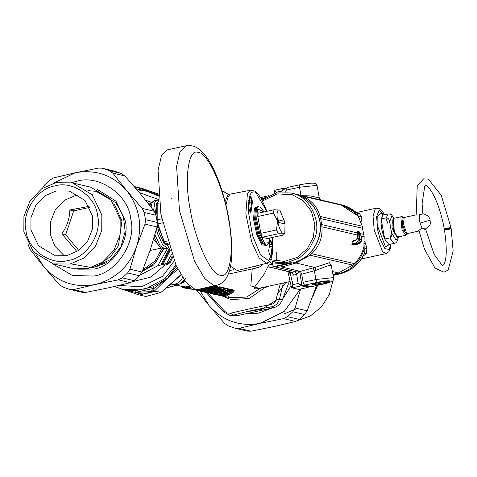 <?xml version="1.0" encoding="UTF-8"?>
<svg xmlns="http://www.w3.org/2000/svg" width="477" height="477" viewBox="0 0 477 477"><rect width="100%" height="100%" fill="white"/><g stroke="black" fill="none" stroke-linecap="round" stroke-linejoin="round"><path stroke-width="0.72" d="M426.271 229.008L426.235 229.055C432.383 223.319 429.831 223.212 430.147 220.01C429.61 217.071 427.332 215.008 423.32 213.821L418.424 214.99L415.795 215.085M419.754 214.602C419.092 216.391 419.194 219.211 420.052 223.063L422.264 228.71L420.893 228.847L418.281 230.844L419.021 231.011M422.264 228.71C426.504 228.805 427.285 228.99 424.613 229.264M426.235 229.055L425.603 229.187M405.784 235.298L401.992 229.831L400.895 217.44L401.706 216.618L394.05 218.287L393.239 219.11L394.336 231.506L397.246 236.717L398.128 236.968L405.784 235.298L407.829 233.45L406.303 232.424L403.429 223.844L404.222 217.476L415.461 215.014M393.352 218.883L392.714 220.01L393.716 231.339L396.381 236.109L397.246 236.717M448.839 229.419C452.244 228.221 451.528 227.917 446.687 228.519C443.282 229.717 443.998 230.021 448.839 229.419M448.982 228.179L445.226 228.859M261.652 199.153L266.094 197.15M262.123 200.012L276.29 192.935L290.94 192.952L295.77 194.121L300.76 195.993L305.405 198.67L309.579 202.075L313.186 206.13L316.132 210.739L318.344 215.777L319.906 221.209C323.454 239.543 310.402 259.518 292.455 262.97L292.556 262.922M363.367 255.851L366.229 253.871L366.926 248.278L365.322 242.829L364.368 241.678M366.926 248.278L364.195 249.232L364.124 245.16M366.58 252.816L364.225 253.913L364.195 249.232C359.783 262.267 351.179 270.447 338.384 273.774L337.805 273.154M361.029 222.199L361.793 218.555L361.25 216.397L359.241 213.297L356.856 213.064M359.598 213.63L356.981 213.243L356.379 212.688M361.25 216.397L358.305 216.147L356.981 213.243L341.383 204.794C347.149 206.177 352.259 208.896 356.713 212.951L356.963 213.219M359.306 218.454L358.305 216.147L340.244 204.532M269.243 261.807L272.784 264.002L272.91 261.557M319.781 221.125C320.747 227.016 320.323 232.836 318.505 238.595C313.872 251.564 305.155 259.685 292.347 262.97L278.586 265.969C276.344 266.5 275.473 266.876 275.974 267.102L295.346 271.651L292.198 272.337L271.562 267.496L273.488 266.655L272.248 264.115L291.393 262.744L281.955 263.221L272.295 261.42M285.347 192.153L284.632 188.63L283.869 188.224L286.594 188.779M274.764 190.234L276.362 192.183L274.239 190.854L274.68 190.228L284.006 188.218L284.602 188.618L284.006 188.218L281.657 191.027L276.362 192.183L276.457 192.899M284.602 188.618L281.657 191.027L281.883 192.148M363.862 254.927L364.225 253.913C358.787 264.562 350.494 271.258 339.338 274.001L338.384 273.774L332.994 274.955M363.879 254.885L363.879 254.891C358.394 264.991 350.249 271.359 339.445 274.001L339.541 273.953M299.675 271.21L301.828 285.186L301.41 285.812L308.202 287.327M308.064 287.375L308.488 286.749L301.804 285.18L301.386 285.806L292.145 287.828L298.846 289.402L308.088 287.381L308.607 286.772L308.518 286.099M308.398 286.069L308.512 286.76M301.798 285.18L298.125 283.475L292.83 284.626L290.654 274.901L288.734 271.258M301.41 285.812L298.125 283.475L296.724 274.4L293.486 275.104L290.654 274.901L290.779 272.236L292.198 272.337L293.486 275.104M297.326 270.662L295.388 271.64L296.724 274.4L298.083 273.166L298.852 271.019M268.605 265.707C267.889 265.385 269.106 264.854 272.248 264.115L272.349 261.372M275.974 267.102L277.346 266.315M298.25 288.996L299.139 289.336M291.536 287.422L292.145 287.828L291.536 287.422L292.145 287.828L292.83 284.626L291.417 287.291L291.918 287.822M290.94 192.952L293.349 193.62C309.722 197.174 321.611 221.453 314.969 237.767L309.275 248.952L299.389 257.991L286.957 262.559L274.71 262.082M268.372 265.677L264.192 274.09L254.36 287.392L254.241 288.776L256.37 288.877M389.828 237.945L393.966 243.33L394.557 243.336L388.85 244.445L384.712 239.066L389.828 237.945C391.599 236.813 392.183 235.107 391.569 232.818L389.614 221.829C389.393 219.456 388.272 218.114 386.239 217.816L381.123 218.931L383.037 215.103L388.153 213.988L386.239 217.816M384.712 239.066C381.892 231.971 380.694 225.263 381.123 218.931L384.712 239.066M392.267 222.598L391.957 222.729M394.372 233.808L394.706 233.79M392.285 222.133L392.005 227.654L395.01 234.237M262.588 200.906L277.519 193.883L292.526 194.825L303.193 200.739L311.421 211.341L314.874 224.584L313.317 237.278L307.421 248.583L297.105 257.437L284.375 261.354L272.289 260.019L270.209 259.273M260.83 233.366L276.511 229.944L277.566 220.952C279.093 228.244 281.048 232.537 283.439 233.831L283.994 234.499L283.511 235.006L267.341 238.536M276.511 229.944L278.258 233.772L283.439 233.831L284.817 233.074L285.043 222.705L279.814 210.142L279.164 209.832C277.048 210.065 276.517 213.774 277.566 220.952L273.506 213.082L257.824 216.504M262.38 237.236L278.258 233.772M279.689 210.059L273.983 209.773L273.506 213.082M257.991 213.261L273.983 209.773M278.598 222.473L284.483 223.856L284.012 221.191L278.121 219.808L278.598 222.473M278.121 219.808L284.012 221.191M222.395 190.937L222.055 190.901M221.853 190.943L223.373 191.366L222.455 192.177M222.95 191.277L228.28 194.282L223.266 191.182L222.043 190.907M268.289 238.327L268.193 238.733L262.457 237.385L260.961 234.1L257.681 215.699L258.093 212.855L258.939 213.058M225.925 204.86L226.694 202.558L224.905 202.427M230.498 266.261L237.355 270.56L266.649 263.322L269.41 261.635L271.657 257.479L272.862 250.938L272.588 237.385M226.694 202.558C227.326 198.504 228.429 195.832 230.015 194.55L228.614 194.431M230.015 194.55L228.28 194.282L225.066 201.437M249.471 196.327L249.799 195.743L250.562 196.184L252.035 199.404L252.428 202.32L250.974 212.384L250.425 212.229L248.767 208.664L248.273 206.35L249.471 196.327L250.02 196.643L249.549 196.762M251.081 211.693L249.793 211.645M252.035 199.404L251.486 199.863L251.773 201.944L250.121 211.549M252.428 202.32L251.773 201.944L248.362 202.63M248.767 208.664L248.326 208.419L248.767 208.664M248.273 206.35L247.968 206.774L248.273 206.35M250.562 196.184L250.02 196.643L251.486 199.863L248.744 200.418M271.365 256.966L270.602 256.525L269.129 253.299L268.736 250.383L270.447 240.187L272.397 244.045L272.892 246.353L271.365 256.966L270.697 256.62M272.397 244.045L271.854 244.498L272.206 246.15L270.703 256.596M270.083 240.837L270.119 241.35M270.083 241.01L269.779 241.416L270.083 241.01M270.924 240.819L270.381 241.279L271.854 244.498L269.97 244.91M272.892 246.353L269.767 246.681M270.602 256.525L270.161 256.28L270.602 256.525M269.129 253.299L268.688 253.06L269.129 253.299M268.736 250.383L268.402 250.974L268.736 250.383M223.504 292.228L223.981 292.025M225.907 292.777L221.602 293.874L224.142 292.854L225.907 292.777L223.135 293.224M221.704 293.856L221.668 293.486M221.28 293.76L221.608 293.474L221.28 293.76M225.263 293.116L225.204 292.759M225.263 292.622L224.542 292.49M228.459 291.024L228.823 290.666L228.459 291.024L227.583 290.815L213.791 294.303L214.996 294.589L230.898 291.596L227.13 291.846L228.823 290.666L227.153 290.547L213.505 294.011L215.061 294.375M227.13 291.846L229.86 291.071L230.236 290.082L229.193 290.559L229.008 291.811M229.443 289.67L229.938 289.187L228.602 288.877L227.583 290.815L227.153 290.547L227.398 289.73L226.933 289.986M213.791 294.303L212.855 293.772M214.996 294.589L230.904 291.608L231.267 291.238L229.86 291.071L230.021 291.387L230.391 291.036L230.874 289.748L228.835 290.559M230.85 291.417L232.21 290.064L230.874 289.748L231.142 289.473L230.093 289.819M228.018 292.055L229.169 290.475M229.3 289.861L229.67 289.467L229.3 289.861L229.67 289.467L228.328 289.151L227.398 289.73L227.034 289.509L228.602 288.877M213.177 293.766L213.505 294.011M232.066 290.243L232.484 289.783L231.142 289.473M229.938 289.187L228.823 290.666M252.238 268.897L250.813 285.884L259.059 288.287M220.833 295.054L217.834 295.126L221.227 295.561C225.77 295.567 229.431 294.768 232.204 293.164C233.539 292.21 233.331 291.864 231.583 292.127L229.324 293.069L229.091 293.844L222.938 295.185L220.833 295.054L221.495 294.643L217.333 294.923L221.203 295.561L227.237 295.019L232.371 293.099L233.474 292.025L233.003 291.662L229.043 292.753L228.483 293.611L223.129 294.78L221.495 294.643L221.763 294.19L223.153 294.231L227.607 292.693M231.947 290.463L234.243 290.207L233.891 291.334M189.667 286.289L185.428 286.886L182.28 286.498M190.979 287.363L185.672 288.132L183.126 287.816L184.098 287.643M183.806 287.965L189.464 288.436L195.814 289.962L209.904 286.719M204.567 289.974L203.542 290.105L204.096 290.04L203.929 290.654L201.538 290.415L201.711 289.795M202.773 290.988L198.909 290.809L201.175 291.34L206.475 291.018L211.693 289.819L216.021 288.102L215.139 287.893L210.214 289.795L207.853 289.748L205.122 290.344L206.201 290.594L203.929 290.654L204.138 290.988L202.773 290.988L204.019 289.742M205.182 290.415L205.504 290.827L204.138 290.988M208.932 289.998L209.439 289.593L208.36 289.336L204.234 289.98M216.021 288.102L216.385 287.744L216.021 288.102L216.385 287.744L214.841 287.601L209.439 289.593L209.862 288.406M210.214 289.795L210.172 288.752L208.604 288.531L207.853 289.748L207.817 288.716M219.468 288.913L219.837 288.555L219.468 288.913L218.585 288.704L213.666 290.606L211.299 290.553L208.568 291.149L209.653 291.405L208.956 291.632L201.896 291.447L204.621 292.151L219.837 288.555L218.293 288.406L212.885 290.404L211.806 290.147L207.722 290.815M211.269 289.527L211.299 290.553L212.05 289.342M208.568 291.149L209.355 291.393M204.997 291.203L205.188 291.554L205.837 291.125L204.073 291.274M202.182 291.298L201.896 291.447L202.355 291.62M206.219 291.799L206.869 291.369L205.837 291.125L205.957 290.672M208.956 291.632L206.869 291.369L206.994 290.916L207.543 290.851L207.59 291.799M209.653 291.405L208.628 291.226M212.384 290.809L213.398 289.235M213.666 290.606L213.624 289.557L212.694 289.491M222.92 289.724L223.29 289.366L222.92 289.724L220.654 289.187L218.013 290.32L219.044 290.565L218.436 290.994L212.021 291.96L213.1 292.216L212.402 292.443L205.343 292.258L208.073 292.961L222.92 289.724L223.29 289.366L221.024 288.835L217.268 290.195L216.802 289.867M217.739 290.004L217.268 290.195L218.013 290.32L217.095 289.563M214.716 290.332L214.751 291.364L215.258 290.958L211.174 291.626L212.802 292.204M211.788 291.626L211.412 291.799L212.021 291.96L211.657 291.536M208.449 292.007L208.64 292.365L209.284 291.936L207.525 292.085M205.635 292.109L205.343 292.258L205.808 292.431M209.671 292.61L210.315 292.18L209.284 291.936L209.409 291.483M212.402 292.443L212.182 292.109L210.315 292.18L210.44 291.721L210.995 291.662L211.037 292.61M213.1 292.216L212.08 292.037M215.831 291.62L216.337 291.214L215.258 290.958L215.503 290.153M218.436 290.994L218.162 290.678L216.337 291.214L216.844 290.046M217.113 291.417L217.071 290.368L216.582 290.421M219.044 290.565L218.162 290.678L217.536 290.231M226.366 290.535L226.736 290.177L226.366 290.535L224.101 289.998L221.465 291.131L222.425 291.358L221.692 291.87L210.643 293.564L211.52 293.772L226.366 290.535L226.736 290.177L224.47 289.646L220.72 291.006L220.249 290.678M227.135 289.324L227.899 288.71L225.18 288.072L223.868 288.555L224.101 289.998L224.905 288.352L223.552 289.086M221.185 290.815L220.72 291.006L221.465 291.131L220.547 290.374M222.425 291.358L210.178 293.391L210.464 293.242L209.576 292.598M221.692 291.87L220.785 291.095L214.596 292.443M205.122 290.344L204.514 290.177M232.12 290.415L231.399 291.042L231.291 291.829L231.583 292.127L231.846 291.757L231.947 290.708L233.945 290.481L233.42 292.139M229.324 293.069L228.847 292.139M228.847 293.182L228.459 293.128M229.091 293.844L227.863 292.753M222.938 295.185L223.153 294.231L228.084 293.158L227.595 292.956M220.255 295.042L219.754 294.124M217.005 294.184L217.834 295.126L216.999 294.607M190.472 286.969L185.1 287.798L182.697 287.506L180.956 286.188M190.043 286.617L185.684 287.16L181.004 286.14M212.486 287.273L212.855 286.915L212.486 287.273L211.603 287.065L206.589 288.99L201.354 290.076L196.757 290.308L202.94 290.189L208.157 288.99L212.486 287.273L213.744 285.729M212.855 286.915L211.394 286.522M212.086 286.373L211.603 287.065L211.311 286.772L196.584 289.986L196.297 290.129L196.757 290.308L196.065 289.962M216.725 287.065L217.273 286.558L215.944 286.248L209.689 288.788M198.736 290.487L201.193 291.346L216.063 288.102L217.548 286.278L216.218 285.967L215.139 287.893L214.906 286.45L210.16 288.704M202.51 289.861L201.741 290.749L201.538 290.415L199.791 290.487M220.177 287.869L220.726 287.369L219.39 287.053L213.136 289.599M201.753 291.352L204.639 292.157L219.509 288.907L220.994 287.088L219.664 286.778L218.585 288.704L218.353 287.261L213.607 289.515M208.014 290.785L207.549 290.839M223.624 288.68L224.172 288.18L221.459 287.542L220.106 288.275M205.199 292.162L208.091 292.961L222.962 289.718L224.446 287.899L221.733 287.261L220.654 289.187L220.422 287.744L221.733 287.261M211.466 291.596L210.995 291.65M217.524 290.225L216.141 290.302M217.059 290.326L217.208 289.986M227.076 289.491L227.624 288.99L224.905 288.352L225.18 288.072M210.178 293.391L211.538 293.772L226.414 290.529L227.899 288.71M198.909 290.809L198.444 290.636M269.147 286.087L264.514 287.804L264.324 287.136M180.866 286.128L182.703 287.637L183.812 287.965L187.67 288.502L187.908 288.162L187.658 288.502L195.832 289.962L209.802 286.868M280.327 283.648L275.939 299.896C275.301 302.323 273.655 303.831 271.014 304.421C255.75 307.432 242.274 310.372 230.606 313.246L227.344 312.984L225.013 311.6L207.716 292.896M184.205 279.975L182.19 282.265L178.75 284.483L166.276 287.941M177.832 284.906L174.326 284.304C178.738 283.326 181.57 280.72 182.822 276.505M283.41 282.974L279.439 299.186L275.939 299.896M289.235 281.704L282.366 299.872L279.439 299.186C278.21 303.42 275.378 306.019 270.948 306.991L271.014 304.421M282.366 299.872C280.536 303.956 277.709 306.562 273.87 307.677L270.948 306.991C256.65 309.257 244.236 311.964 233.712 315.118L230.606 313.246M223.176 311.469L224.494 311.129M233.712 315.118L229.204 315.136L231.709 315.72L236.634 315.804L233.712 315.118M276.708 299.902L262.016 309.215L245.607 311.946M174.326 284.304L169.389 285.246M273.87 307.677L236.634 315.804M287.076 187.562L299.86 184.772L287.076 187.562L286.719 190.037L287.118 192.297M299.753 184.766C312.894 182.393 316.943 182.482 317.116 185.821L319.268 197.907C319.173 198.605 319.858 199.332 321.337 200.09L338.706 204.132L343.935 205.754C350.112 207.96 355.049 211.866 358.746 217.464L362.299 226.241L362.46 228.274L320.693 218.555L321.975 226.808C322.667 237.415 319.244 246.382 311.702 253.71L310.086 255.195L296.02 263.042L281.639 267.013L281.293 265.075M332.916 274.508L338.563 272.945L352.628 265.099L354.244 263.614C359.199 258.975 362.431 253.287 363.927 246.555L364.148 236.622L362.46 228.274M319.268 197.907L310.181 195.868L302.722 195.755M321.337 200.09L318.511 199.428M311.135 286.707L324.026 283.916C335.85 280.691 332.588 280.744 333.548 278.079L331.396 265.987L329.422 262.702L314.826 267.424L315.953 270.316L314.379 270.751L315.935 279.498L303.151 282.295L304.463 285.157L311.338 286.665M331.288 265.689L330.525 265.248L328.528 265.564L315.953 270.316M296.008 194.193L301.392 195.85C310.885 199.458 317.127 206.314 320.127 216.421L320.693 218.555M296.02 263.042L314.826 267.424L312.936 267.925L314.379 270.751L301.714 274.245L300.409 271.383L281.639 267.013M352.521 240.986L355.639 240.301L355.568 240.796L352.276 241.517L351.901 244.445L354.095 244.951L354.369 244.403M301.714 274.245L303.151 282.295M316.311 282.897L324.509 281.436M351.865 243.825L356.2 242.876L358.96 239.365L358.954 238.631L359.64 238.637L359.038 231.464L361.375 236.58L361.816 239.901C361.644 242.018 360.582 243.365 358.626 243.956L354.071 244.951L358.65 243.956L361.846 239.913L361.387 236.514L359.032 231.417L357.75 231.327L357.315 231.846L356.862 238.953L355.615 240.301L352.497 240.986M357.237 239.007L357.529 236.27L358.907 235.972L358.954 238.631L356.891 238.959L357.237 239.007L355.568 240.796L356.891 238.959L357.529 236.27L357.959 231.625L357.351 231.971L357.672 231.56L359.038 231.464M357.351 231.971L357.345 234.779L357.667 234.368L357.201 236.604L357.529 236.27M361.459 239.21L361.81 239.144L361.459 239.21M224.894 292.097L225.222 292.616M225.329 292.783L225.609 293.2M226.951 295.072L228.888 297.415M297.141 308.446L283.958 314.009M317.682 285.3L312.513 297.147M297.332 320.788L310.444 315.887L321.468 306.896L329.398 294.392L333 280.375M333.179 277.763L333.22 275.36M277.375 294.005L285.884 282.432M245.965 314.003L258.594 313.151L270.972 308.404M282.807 298.811L291.077 285.759M292.347 282.467L292.86 280.911M200.358 291.167L209.004 305.507C222.92 321.033 240.056 326.966 260.406 323.311L284.268 311.392L300.415 289.08M300.605 289.044L295.132 307.975L292.842 311.755L287.506 316.656L283.511 318.642L260.406 323.311L238.959 328.367L235.608 328.373L247.384 331.139L251.009 331.193L274.114 326.53L295.561 321.474L299.288 319.423L304.624 314.516L307.176 310.801L316.519 285.556M235.608 328.373L228.215 325.857L224.554 323.376L209.004 305.507L196.894 290.356M78.735 250.389L65.689 234.726L73.679 210.894L89.676 207.406M91.59 267.502L95.877 266.84L106.699 262.547M100.218 263.656L110.586 256.531L118.415 245.768L121.957 221.078L114.23 203.959M68.42 260.388C51.033 265.916 27.732 249.721 26.044 230.94C21.161 212.861 37.17 188.081 55.147 185.893C72.534 180.366 95.835 196.56 97.517 215.342C102.4 233.42 86.397 258.194 68.42 260.388M70.077 264.025L83.916 258.039L95.525 246.102L101.75 230.433L101.822 214.877L92.186 194.771L72.349 182.864L55.6 182.751L41.755 188.737L30.152 200.668L23.922 216.343L23.85 231.9L33.485 251.999L53.323 263.912L70.077 264.025M53.323 263.912L71.675 268.217L88.424 268.33L102.269 262.344L113.872 250.413L120.103 234.744L120.174 219.187L110.539 199.082L90.702 187.175L72.349 182.864M92.645 216.403L92.586 228.716L87.661 241.123L78.472 250.574L67.513 255.308L54.253 255.219L38.548 245.792L30.916 229.878L30.975 217.56L35.906 205.158L45.094 195.707L56.053 190.967L69.314 191.062L85.013 200.489L92.645 216.403M64.347 255.827L54.891 246.269L50.323 234.434L50.383 222.115L55.314 209.713L64.496 200.262L75.455 195.528L78.627 195.01M89.139 206.368L69.845 209.993C69.636 218.514 66.971 226.462 61.855 233.825L76.916 251.57M65.689 234.726L61.855 233.825M73.679 210.894L69.845 209.993M78.347 269.165L93.862 269.058C113.198 266.697 130.412 240.05 125.165 220.607L116.006 201.187L97.099 189.297M71.604 182.697L76.791 181.236C98.918 174.206 128.575 194.819 130.722 218.716C136.935 241.732 116.561 273.261 93.683 276.058L72.385 275.473L52.583 263.727M42.226 188.498L44.778 184.784L50.115 179.883L53.841 177.832L75.283 172.769L98.393 168.107L102.018 168.16L114.569 171.148L121.188 173.443L124.843 175.924L140.393 193.793L154.28 211.275L155.991 215.24L157.273 222.437L157.07 226.939L150.35 249.668L141.961 272.015L139.409 275.73L134.073 280.631L130.34 282.682L108.899 287.738L85.794 292.407L82.169 292.353L69.612 289.36L63 287.071L59.339 284.59L43.789 266.715L29.902 249.238L27.94 243.938M102.018 168.16L109.406 170.677L112.799 173.097L126.685 190.579L142.235 208.449L144.209 212.474L145.491 219.67L145.026 224.107L136.637 246.454L129.917 269.183L127.627 272.963L122.291 277.864L118.296 279.856L95.191 284.519L73.744 289.581L70.393 289.587M36.204 254.772L43.789 266.715C57.705 282.241 74.841 288.18 95.191 284.519C115.267 279.355 129.088 266.661 136.637 246.454C142.802 225.758 139.481 207.131 126.685 190.579C112.769 175.047 95.633 169.114 75.283 172.769L52.953 183.424M139.97 275.157L157.78 265.755L167.654 263.298L169.317 262.01M170.188 250.491L163.098 264.294C164.386 263.739 164.964 264.014 164.839 265.111L150.887 277.089L132.827 281.585M151.453 202.439L145.557 200.101M158.352 195.504L152.366 192.756L134.508 186.579L142.432 188.522L136.005 187.014L134.961 187.378M124.163 289.688L134.884 290.809L135.593 292.335L154.268 288.263L153.069 286.838L167.588 278.192L154.268 288.263L152.527 290.01L154.518 290.928L160.94 292.437L145.795 296.503L137.889 294.559L138.086 293.158L135.593 292.335L122.708 289.342M177.164 267.675L167.588 278.192L154.518 290.928L139.558 295.036L122.452 289.283L137.877 294.553M148.508 292.777L156.176 291.316M168.9 285.669L181.01 274.967M142.432 188.522L158.143 193.9M136.082 292.329L153.928 291.495M160.94 292.437L180.861 274.71M136.482 189.148L136.553 188.826L152.366 192.756L158.316 195.093M158.286 194.795L147.28 191.313M177.873 269.135L167.588 278.192L176.323 265.892M162.073 264.58L169.794 249.334M160.922 264.902L169.383 248.106M216.421 285.425L197.901 289.467L195.087 289.414L186.221 282.64L176.085 265.379L160.934 214.555L158.078 170.396L161.488 155.675L167.427 149.844L185.947 145.807L180.008 151.632L176.597 166.354L179.453 210.512L194.604 261.336L204.74 278.598L213.607 285.371L216.421 285.425C222.61 283.863 226.903 279.099 229.306 271.127C232.859 259.947 232.693 242.429 228.811 218.573C225.633 201.109 220.988 185.541 214.865 171.881C211.353 164.1 207.543 157.881 203.435 153.224C198.074 147.166 192.243 144.698 185.947 145.807M158.936 201.115L156.569 203.154L155.413 213.273M157.243 226.146L159.235 233.253L164.022 243.479L168.822 246.4M168.363 244.969L165.579 244.021M165.328 243.783L157.398 224.828M156.033 215.443L157.213 204.144M158.865 200.507L156.975 200.101L154.882 202.218L153.606 210.387M156.361 229.628L157.708 234.088L162.508 244.522L167.457 248.135L169.013 246.985M166.223 264.288L171.541 254.283M168.983 262.475L172.251 256.173M163.396 248.839L155.508 262.684L142.319 271.139M162.562 222.848L157.899 223.862L164.04 241.738L167.171 241.052M159.169 202.993L157.213 203.423L157.183 219.849L161.739 218.854M164.04 241.738L165.483 243.997L168.566 244.719M167.898 243.473L165.483 243.997M157.183 219.849L157.899 223.862M157.213 203.423L157.941 201.67L158.978 201.443M445.351 228.882L444.278 228.877L446.627 228.185L450.986 227.589L449.107 228.167M418.776 229.938L424.482 249.167L435.012 268.134L443.926 272.212L448.141 270.012L453.15 251.027L451.129 228.4C450.699 228.054 449.221 228.095 446.687 228.519L444.391 229.515C447.122 248.064 446.866 259.834 443.622 264.818L442.936 265.45L441.994 265.129L434.118 254.307L425.526 228.835M429.855 220.261L420.052 223.063M407.608 233.557L405.408 232.961L402.397 223.963L403.226 217.285L404.091 217.44M404.335 217.44L403.542 217.047L401.914 217.601L402.97 229.473L407.269 234.141M255.147 266.166L256.686 267.215L258.617 267.502L261.533 265.707L262.475 264.353M258.528 265.325L262.314 264.395M261.605 264.568L259.965 264.973M260.764 197.639L268.73 195.671M278.884 262.022L278.926 262.91M365.322 242.829L363.802 243.771M384.569 214.769L382.16 211.043L379.465 208.723L376.174 208.216L375.363 208.598L373.044 216.129L374.207 230.021L382.626 251.767L386.072 253.579L388.874 251.713L390.347 248.475L390.973 244.123M340.244 204.526L341.389 204.794M273.488 266.655L291.393 262.744L292.455 262.97L277.03 266.369M284.632 188.63L286.605 189.089M339.338 274.001L333.071 275.39L339.338 274.001M295.388 271.64L296.634 274.418M271.562 267.496L291.089 272.331M292.168 287.834L291.56 287.428M276.708 252.613L276.791 258.534L275.76 262.314M394.026 218.293L391.778 216.105L389.614 221.829M391.569 232.818L396.053 240.104L398.098 236.974M389.512 244.439L385.517 246.973L377.975 227.171L377.778 216.582L380.592 213.004L383.192 215.199M384.349 214.817L379.221 210.345L376.615 216.439L377.581 229.568L379.925 238.643L384.939 248.672L389.315 249.429L390.752 244.17M390.83 239.973L390.508 235.876M387.926 223.54L385.863 217.9M266.798 211.341L255.875 192.565C253.424 191.134 251.486 191.939 250.073 194.962L248.392 211.758L252.554 235.549L260.561 254.933L268.581 260.621L272.325 253.454L272.486 237.409M266.899 211.317L261.348 198.617L257.658 193.423L254.962 191.14L250.693 190.222L247.426 193.453L245.84 213.94L251.725 241.958L259.089 257.92L266.649 263.322M265.57 245.53L261.587 242.62L257.717 234.213L254.605 219.384L255.439 208.544L257.127 206.839L258.152 206.619L256.465 208.318L255.624 219.164L258.743 233.992L262.606 242.399L266.595 245.309L265.57 245.53M266.404 245.351L261.921 244.898L256.799 234.714L253.555 219.271L254.432 207.978L257.962 206.66M264.049 211.943L257.479 208.884L256.674 219.277L259.655 233.492L264.681 243.192L268.807 242.71L269.738 238.011M230.898 291.596L231.267 291.238M232.233 290.111L232.484 289.783M261.002 287.864L246.633 297.058L230.069 297.72L220.857 295.555M220.487 290.851L219.396 291.179M223.683 288.513L224.446 287.899M219.664 286.778L218.353 287.261M220.237 287.703L220.994 287.088M216.218 285.967L214.906 286.45M216.785 286.892L217.548 286.278M218.013 290.32L217.268 290.195M212.021 291.96L211.412 291.799M211.52 293.772L211.061 293.599L211.52 293.772M221.465 291.131L220.72 291.006M210.643 293.564L210.464 293.242M206.201 290.594L205.504 290.827M232.204 293.164L232.567 292.86L232.204 293.164M216.385 287.744L217.273 286.558M219.837 288.555L220.726 287.369M223.29 289.366L224.172 288.18M226.736 290.177L227.624 288.99M221.465 295.698L230.814 299.538L249.125 298.56L264.514 287.804L263.721 287.267M201.175 291.34L200.71 291.167L201.175 291.34M197.639 290.511L197.18 290.338L197.639 290.511M196.757 290.308L196.297 290.129M180.658 283.457L185.32 281.502M300.945 195.337L299.502 187.24L286.719 190.037M317.116 185.821L316.46 185.422L299.502 187.24L299.86 184.772M341.931 205.062L299.389 195.159M343.935 205.754L301.392 195.85M363.534 234.32L360.189 233.539M357.315 232.871L321.772 224.595M364.148 236.622L361.19 235.936M357.303 235.03L321.975 226.808M362.299 226.241L320.127 216.421M338.563 272.945L332.38 271.508M352.628 265.099L310.086 255.195M354.244 263.614L311.702 253.71M333.548 278.079L332.892 277.68L315.935 279.498L317.247 282.36L304.463 285.157M312.936 267.925L300.409 271.383M311.242 286.707L324.121 283.869M323.919 283.916C337.317 281.078 330.233 279.433 317.247 282.36M314.683 285.007C322.434 284.703 334.884 280.768 326.483 281.269C318.725 281.573 306.276 285.508 314.683 285.007M312.536 284.179L314.957 284.358L326.357 282.312L328.492 281.335M356.2 242.876L356.462 243.449C358.412 242.859 359.479 241.511 359.646 239.394L361.816 239.901M358.96 239.365L359.646 239.394L359.64 238.637M351.901 244.445L356.462 243.449L358.626 243.956L358.704 243.461L358.626 243.956M356.903 238.876L357.249 238.882L356.903 238.876M358.376 231.405L358.907 235.972L359.61 236.169M360.964 236.449L361.375 236.58L360.964 236.449M299.288 319.423L287.506 316.656M292.842 311.755L304.624 314.516M283.511 318.642L295.561 321.474M307.176 310.801L295.132 307.975M251.009 331.193L238.959 328.367M85.794 292.407L73.744 289.581M102.788 168.387L114.569 171.148M127.627 272.963L139.409 275.73M134.073 280.631L122.291 277.864M118.296 279.856L130.34 282.682M141.961 272.015L129.917 269.183M145.026 224.107L157.07 226.939M157.273 222.437L145.491 219.67M154.28 211.275L142.235 208.449M144.209 212.474L155.991 215.24M112.799 173.097L124.843 175.924M121.188 173.443L109.406 170.677M163.861 264.127L167.552 263.322M138.086 293.158C143.708 294.816 148.52 293.76 152.527 290.01M136.553 188.826L136.207 188.832M134.884 290.809L153.069 286.838M124.312 289.724L123.036 289.426L145.264 289.11L164.988 278.568L175.935 265.045M158.382 195.868L146.141 191.044L137.078 189.852M169.395 262.01L170.086 262.6L167.475 264.532L167.654 263.298M172.704 257.353L170.086 262.6M167.475 264.532L164.839 265.111M118.952 285.467L141.77 286.766L162.514 276.302L174.183 261.008M158.763 199.613L139.403 192.607M142.194 271.437L153.725 264.962L163.915 248.767M157.786 265.755L167.654 248.082M190.216 209.361C183.961 178.833 188.451 147.59 198.384 152.551C207.34 152.026 223.844 188.2 228.394 218.323C234.648 248.851 230.152 280.094 220.219 275.134C211.263 275.658 194.759 239.484 190.216 209.361M151.048 207.054L152.091 202.826L154.184 200.716L156.975 200.101M154.232 237.266L158.376 245.452L160.91 248.01L164.666 248.744L160.087 245.667L154.912 234.696M149.981 205.682L151.072 202.946M149.176 204.651L151.09 202.785L148.198 203.417M161.178 248.141L153.558 239.543M142.921 269.666L154.918 261.152L161.691 249.036M407.829 233.45L418.955 231.023M401.706 216.618L403.542 217.047M450.986 227.589L441.225 195.248L428.352 179.108L423.576 178.839L417.25 185.952L416.177 215.139M444.278 228.877C441.988 216.576 438.733 205.951 434.499 197.001C431.19 190.49 428.465 186.716 426.331 185.678L425.466 185.404L424.78 186.036L422.103 203.655L422.89 213.815M228.244 274.132L258.612 267.502M294.321 193.745C308.082 197.645 316.609 206.797 319.906 221.203M376.174 208.216L356.277 212.557M361.441 258.951L386.072 253.579M277.942 262.231L277.966 262.767M275.008 262.147L275.563 262.284M298.632 289.402L308.166 287.392L308.607 286.766M274.68 190.228L283.869 188.224M267.543 263.006L268.33 265.552C269.249 267.048 269.958 267.692 270.459 267.484M298.65 289.402L291.9 287.816M274.239 190.854L274.579 193.376M291.417 287.291L287.905 271.58M290.123 281.508L256.31 288.889M388.153 213.988L389.292 213.917L391.396 214.71L394.264 218.239M394.557 243.336C396.709 242.918 397.979 240.587 398.373 236.348M383.037 215.103L382.667 215.246M389.441 244.457L389.047 244.474M284.817 233.074L283.994 234.499M266.595 245.309L268.784 243.21L269.803 237.993M264.109 211.925L260.812 207.441L258.152 206.619M250.693 190.222L228.942 194.348M228.626 194.437L229.198 194.372L228.101 194.038M250.216 212.104L248.308 206.469L249.602 196.178M270.572 256.739L269.117 253.186L268.724 250.711L269.97 240.819M221.03 293.82L225.496 292.795M227.493 291.489L228.817 290.749L229.377 289.688M230.898 291.614L232.275 290.058M212.843 293.778L213.332 294.142M176.782 285.21L182.297 286.504M204.228 289.98L205.903 290.588M216.719 289.819L218.609 290.594M220.165 290.63L221.99 291.387M213.785 285.747L212.527 287.267L197.657 290.517L196.053 289.962M227.66 292.663L228.286 293.105M216.767 294.607L217.273 295.024M180.95 283.439L185.392 281.591M185.744 277.906C185.01 280.434 182.375 282.772 177.838 284.9L166.181 288.025M206.243 292.55L223.212 311.642L229.204 315.136M184.104 280.506L184.516 280.416M229.461 270.602L233.843 269.648M171.696 198.343L172.114 198.772M318.541 199.434L296.169 194.228M328.552 281.168L320.162 282.074L312.369 284.304M91.226 194.425L92.472 194.717M87.959 190.675L96.068 191.307L115.798 202.755L123.316 216.021L125.165 231.476L120.89 246.877L111.117 259.309L92.693 267.746L70.775 263.864M147.411 191.343L146.135 191.044M167.6 263.298L169.323 262.01L172.215 256.071M114.48 286.498L123.036 289.426M164.666 248.744L167.457 248.135M151.078 202.946L154.184 200.716M150.058 250.538L160.987 248.147"/></g></svg>
